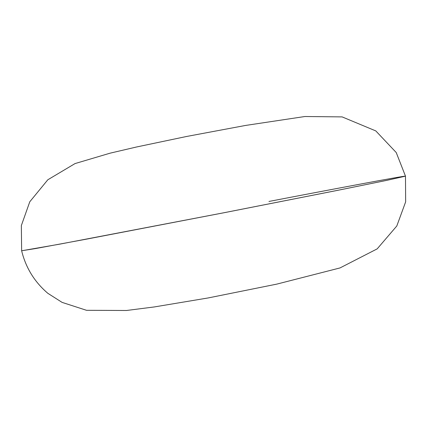 <?xml version="1.0" encoding="UTF-8"?>
<svg xmlns="http://www.w3.org/2000/svg" width="427" height="427" viewBox="0 0 427 427"><rect width="100%" height="100%" fill="white"/><g stroke="black" fill="none" stroke-linecap="round" stroke-linejoin="round"><path stroke-width="0.64" d="M268.957 201.453C328.075 190.058 406.349 175.326 405.485 176.159L387.134 180.285L341.504 189.567L222.216 213.084L86.206 239.195L35.526 248.557L21.638 250.772L59.844 244.127L225.878 212.374L336.508 190.57L386.173 180.488L405.485 176.159L405.65 201.864L396.806 225.984L377.185 248.872L340.015 267.932L276.819 284.11L208.173 297.945L154.248 306.949L126.499 310.488L86.516 310.301L62.102 302.391L47.851 293.322C34.534 281.964 25.796 267.782 21.638 250.772L21.35 225.557L29.778 201.779L47.819 179.778L75.056 163.568L110.081 153.176L136.416 147.016L186.594 136.475L245.562 125.442L304.91 116.512L342.139 116.902L375.803 130.918L396.229 152.54L405.485 176.159"/></g></svg>
